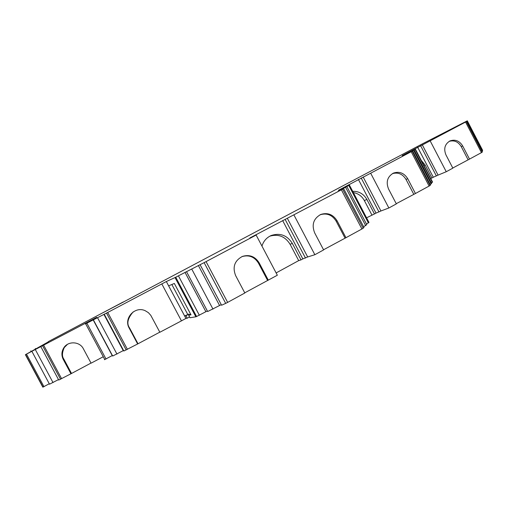 <?xml version="1.0" encoding="UTF-8"?>
<svg xmlns="http://www.w3.org/2000/svg" width="508" height="508" viewBox="0 0 508 508"><rect width="100%" height="100%" fill="white"/><g stroke="black" fill="none" stroke-linecap="round" stroke-linejoin="round"><path stroke-width="0.76" d="M104.457 359.696L112.408 355.498M166.332 281.534L175.031 277.571L195.859 316.801L189.992 317.76L188.652 315.239L190.989 314.82L174.339 283.458L168.637 285.839L184.639 315.97L185.884 315.741L187.198 318.218L185.928 318.427L166.332 281.534L107.734 312.452L85.357 323.939L96.698 317.341L25.622 354.578L48.393 341.84M123.927 301.758L102.832 312.788L123.19 302.057M273.895 222.263L123.057 302.203M273.888 222.263L422.288 143.916L467.303 120.821L482.6 150.266L482.276 150.603M207.353 310.953L196.596 316.516L175.736 277.222L204.127 262.636L225.704 303.378L227.654 302.387L206.064 261.62L204.127 262.636M206.064 261.62L256.14 235.052L249.815 237.992L341.376 189.827L361.912 228.987L345.961 237.706L337.083 220.796C333.064 214.433 327.628 212.325 320.764 214.465C313.5 218.567 311.468 224.707 314.674 232.893L323.621 249.917L314.852 254.718L293.948 214.992M342.633 189.147L343.605 188.563L363.969 227.413L363.131 228.244L342.633 189.147L341.376 189.827M343.605 188.563L337.553 191.713L349.428 185.09L368.986 222.421L366.459 224.015M338.557 190.468L349.428 185.09M338.461 190.284L411.194 151.721L429.101 186.061L415.442 193.504L407.702 178.683C404.133 173.012 399.377 171.152 393.44 173.101C387.394 176.663 385.762 181.959 388.55 188.995L396.348 203.905L388.855 207.982L370.662 173.209M429.101 186.061L430.06 185.49L412.166 151.194L412.648 150.889L430.428 184.982L430.079 185.471L412.191 151.181L411.194 151.721M412.648 150.889L407.073 153.791L415.385 149.13L432.556 182.048L431.368 182.88M402.26 155.746L415.385 149.13M402.196 155.626L465.569 122.041L481.457 152.616L469.519 159.099L462.686 145.955C459.492 140.824 455.27 139.135 450.025 140.906C444.843 144.043 443.484 148.704 445.948 154.889L452.85 168.148L446.246 171.736L430.136 140.818M481.457 152.616L482.238 152.152L466.522 121.488L482.257 152.133L466.388 121.596L465.569 122.041M466.522 121.488L461.366 124.174L467.303 120.821M123.908 301.714L123.044 302.177M48.285 341.63L123.165 302.012M175.736 277.222L175.031 277.571M104.242 314.255L123.857 351.022L137.649 343.967L129.197 328.105C123.361 318.306 135.007 305.727 145.275 310.744L148.368 312.642L150.793 315.347L159.855 332.257L181.439 320.872L161.817 283.934M40.881 346.742L58.738 380.054L70.942 373.78L63.252 359.416C61.328 355.486 61.493 351.644 63.748 347.904C68.028 340.773 79.75 341.312 83.388 348.799L91.072 363.169L102.965 356.895M446.246 171.736L438.067 175.114L422.269 144.805M417.627 147.187L433.299 177.248L431.927 177.99L425.19 165.068L421.246 160.363M388.855 207.982L380.936 210.979L363.137 176.975M358.375 179.4L376.022 213.1L374.453 213.951L366.865 199.46C363.601 193.853 358.877 191.141 352.704 191.345M314.852 254.718L307.677 256.959L287.293 218.23M282.651 220.574L302.832 258.896L301.009 259.893L292.329 243.421C287.198 235.331 280.2 232.677 271.342 235.452C266.649 237.522 263.519 241.065 261.957 246.082M244.754 292.83L277.336 275.228L256.14 235.052M268.3 280.162L259.163 262.858C255.111 256.457 249.536 254.305 242.43 256.407C234.582 260.629 232.308 267.017 235.617 275.565L244.837 292.995L227.654 302.387M185.884 315.741L188.951 314.077L189.363 314.852M184.639 315.97L188.951 314.077M187.681 314.312L171.85 284.499M190.64 314.16L188.652 315.239M433.299 177.248L438.067 175.114M430.701 178.499L431.927 177.99M414.179 149.904L431.616 183.344L430.174 184.499M396.234 203.695L415.442 193.504M376.022 213.1L380.936 210.979M366.566 217.805L374.453 213.951M346.862 186.62L366.776 224.619L363.639 226.784M361.912 228.987L363.131 228.244L342.614 189.16M323.539 249.765L345.961 237.706M302.832 258.896L307.677 256.959M276.123 272.929L298.698 260.61L301.009 259.893M225.704 303.378L221.571 305.245L200.095 264.706M221.259 304.66L207.651 311.525L186.525 271.678M195.859 316.801L196.596 316.516M187.198 318.218L189.554 316.935M181.439 320.872L185.928 318.427M137.649 343.967L159.798 332.149M93.364 319.837L112.693 356.032L123.565 350.476M70.942 373.78L91.015 363.061M31.89 351.358L49.505 384.2L58.49 379.597M25.4 354.686L42.831 387.172L49.27 383.756M466.96 121.12L482.467 150.978L482.105 151.479M452.78 168.008L469.519 159.099M133.172 311.906C127.692 318.287 126.467 323.602 129.508 327.85L137.947 343.675M67.437 344.367L64.287 347.555C62.04 352.527 61.874 356.356 63.805 359.035L71.476 373.361M468.052 159.715L461.239 146.615C458.248 141.719 454.215 139.967 449.148 141.364M436.385 175.978L420.599 145.682M413.715 194.177L406.013 179.419C402.666 174.015 398.132 172.085 392.405 173.628M378.974 211.982L361.182 177.997M371.875 214.922L364.344 200.546C361.848 196.075 358.184 193.421 353.352 192.583M345.008 238.03L336.156 221.171C332.207 214.89 326.841 212.763 320.053 214.789M305.492 258.07L285.115 219.373M298.698 260.61L290.087 244.272C285.217 236.499 278.486 233.782 269.9 236.137M267.564 280.359L258.451 263.106C254.457 256.775 248.933 254.616 241.891 256.635M178.429 275.838L199.352 315.271M482.568 150.444L467.22 120.898M432.321 182.372L415.087 149.327M368.433 222.968L348.786 185.471M185.001 272.339L205.842 311.633M106.02 359.035L86.862 323.177M43.967 386.683L26.499 354.127M103.873 314.319L123.241 350.622M112.23 355.581L93.142 319.83M219.532 305.441L198.355 265.474M97.53 317.697L116.973 354.114M35.338 349.587L53.042 382.607M466.788 121.26L482.403 151.321M413.588 150.279L431.159 183.972M345.618 187.363L365.703 225.685M212.985 309.118L191.719 269.011M107.734 312.452L127.419 349.364M43.701 345.288L61.608 378.708M35.331 348.488L35.566 348.933M31.128 351.441L30.81 350.844M106.521 313.08L126.194 349.974M104.788 359.588L85.662 323.793M63.805 359.035L63.252 359.416M42.634 345.84L60.535 379.241M462.686 145.955L461.239 146.615M425.19 165.068L423.983 165.614M407.702 178.683L406.013 179.419M366.865 199.46L364.344 200.546M337.083 220.796L336.156 221.171M292.329 243.421L290.087 244.272M259.163 262.858L258.451 263.106M43.072 387.09L25.622 354.578M64.287 347.555L63.748 347.904M449.644 141.084L450.025 140.906M392.963 173.323L393.44 173.101M320.211 214.713L320.764 214.465M270.504 235.826L271.342 235.452M242.011 256.584L242.43 256.407"/></g></svg>
